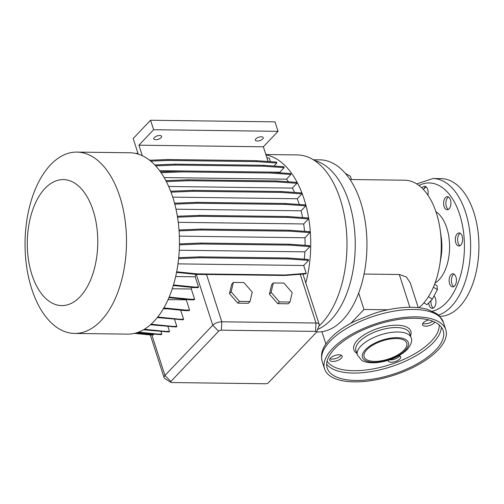 <?xml version="1.0" encoding="UTF-8"?>
<svg xmlns="http://www.w3.org/2000/svg" width="504" height="504" viewBox="0 0 504 504"><rect width="100%" height="100%" fill="white"/><g stroke="black" fill="none" stroke-linecap="round" stroke-linejoin="round"><path stroke-width="0.76" d="M233.358 282.435L231.689 284.193L229.477 293.599L237.812 303.137L248.359 303.276L250.028 301.518L252.239 292.112L243.904 282.568L233.358 282.435L231.147 291.841L229.477 293.599M231.147 291.841L239.482 301.379L237.812 303.137M239.482 301.379L250.028 301.518M332.407 348.68A63.693 27.273 -17.9 0 1 397.133 318.427A63.693 27.273 -17.9 0 1 445.813 329.786A63.693 27.273 -17.9 0 1 438.001 350.047A63.693 27.273 -17.9 0 1 373.281 380.299A63.693 27.273 -17.9 0 1 324.595 368.941A63.693 27.273 -17.9 0 1 332.407 348.68M403.943 350.198A22.378 9.582 -17.9 0 1 381.207 360.826A22.378 9.582 -17.9 0 1 364.102 356.832A22.378 9.582 -17.9 0 1 366.843 349.719A22.378 9.582 -17.9 0 1 389.586 339.085A22.378 9.582 -17.9 0 1 406.69 343.079A22.378 9.582 -17.9 0 1 403.943 350.198M435.721 350.015A60.94 26.095 -17.9 0 1 373.792 378.958A60.94 26.095 -17.9 0 1 327.216 368.096A60.94 26.095 -17.9 0 1 334.688 348.711A60.94 26.095 -17.9 0 1 396.616 319.769A60.94 26.095 -17.9 0 1 443.192 330.637A60.94 26.095 -17.9 0 1 435.721 350.015M428.728 319.933A6.539 2.804 162.1 0 0 423.31 322.774A6.539 2.804 162.1 0 0 422.51 324.859A6.539 2.804 162.1 0 0 427.512 326.025A6.539 2.804 162.1 0 0 434.158 322.919A6.539 2.804 162.1 0 0 434.776 322.087M432.684 321.187A6.539 2.804 -17.9 0 1 422.774 323.467M388.187 360.316A6.539 2.804 162.1 0 0 388.238 360.883A6.539 2.804 162.1 0 0 393.233 362.048A6.539 2.804 162.1 0 0 399.886 358.942A6.539 2.804 162.1 0 0 400.686 356.864A6.539 2.804 162.1 0 0 399.004 355.685M399.653 355.887A6.539 2.804 -17.9 0 1 399.118 356.574A6.539 2.804 -17.9 0 1 389.762 359.799M330.517 358.048A6.539 2.804 162.1 0 0 329.711 360.127A6.539 2.804 162.1 0 0 334.713 361.292A6.539 2.804 162.1 0 0 341.359 358.186A6.539 2.804 162.1 0 0 342.159 356.108A6.539 2.804 162.1 0 0 337.163 354.942A6.539 2.804 162.1 0 0 330.517 358.048M341.132 355.131A6.539 2.804 -17.9 0 1 340.597 355.818A6.539 2.804 -17.9 0 1 329.975 358.735M350.041 179.512L404.788 180.224A66.793 37.346 90.7 0 1 440.131 229.547L441.239 237.321A37.869 21.181 90.7 0 1 440.975 257.651L439.664 265.4A66.793 37.346 90.7 0 1 422.472 304.441A66.793 37.346 90.7 0 1 418.95 307.717M440.131 229.547A66.793 37.346 90.7 0 1 439.664 265.4M262.716 138.959A4.133 1.77 -17.9 0 1 258.521 140.918A4.133 1.77 -17.9 0 1 255.364 140.181A4.133 1.77 -17.9 0 1 255.868 138.865A4.133 1.77 -17.9 0 1 260.064 136.905A4.133 1.77 -17.9 0 1 263.227 137.642A4.133 1.77 -17.9 0 1 262.716 138.959M154.268 137.554A4.133 1.77 162.1 0 0 153.758 138.871A4.133 1.77 162.1 0 0 156.914 139.608A4.133 1.77 162.1 0 0 161.116 137.642A4.133 1.77 162.1 0 0 161.62 136.326A4.133 1.77 162.1 0 0 158.464 135.595A4.133 1.77 162.1 0 0 154.268 137.554M364.058 274.044L399.294 274.497L409.878 307.264M418.27 307.642L410.212 282.694L406.281 276.935L399.294 274.497M314.553 160.524A86.071 48.132 90.7 0 1 354.457 228.81A86.071 48.132 90.7 0 1 331.027 319.769A86.071 48.132 90.7 0 1 317.552 329.471M313.356 159.755L319.933 159.844A86.071 48.132 90.7 0 1 361.607 205.254A86.071 48.132 90.7 0 1 358.672 293.044A86.071 48.132 90.7 0 1 342.726 319.92A86.071 48.132 90.7 0 1 321.905 331.701L325.861 343.949M265.854 154.533L297.448 154.936A90.682 50.709 90.7 0 1 345.435 221.936A90.682 50.709 90.7 0 1 321.464 323.599A90.682 50.709 90.7 0 1 318.849 326.164M265.986 154.936A90.682 50.709 90.7 0 1 305.796 282.92M50.583 164.783A90.682 50.709 90.7 0 1 76.942 152.088A90.682 50.709 90.7 0 1 124.935 219.089A90.682 50.709 90.7 0 1 100.957 320.746A90.682 50.709 90.7 0 1 74.598 333.44A90.682 50.709 90.7 0 1 26.605 266.44A90.682 50.709 90.7 0 1 50.583 164.783M76.942 152.088L129.912 152.775A90.682 50.709 90.7 0 1 177.906 219.776A90.682 50.709 90.7 0 1 153.928 321.432A90.682 50.709 90.7 0 1 127.569 334.127L74.598 333.44M45.026 188.408A63.013 35.236 90.7 0 1 93.12 210.439A63.013 35.236 90.7 0 1 80.029 296.78A63.013 35.236 90.7 0 1 31.935 274.749A63.013 35.236 90.7 0 1 45.026 188.408M435.028 283.109A37.869 21.181 -89.3 0 0 438.934 279.89A37.869 21.181 -89.3 0 0 449.53 243.772A37.869 21.181 -89.3 0 0 435.947 211.724M460.196 233.283A6.539 3.66 -89.3 0 0 458.086 242.846A6.539 3.66 -89.3 0 0 460.039 245.713M455.799 242.821A6.539 3.66 90.7 0 1 455.83 236.225A6.539 3.66 90.7 0 1 459.062 232.942A6.539 3.66 90.7 0 1 462.149 236.143A6.539 3.66 90.7 0 1 462.118 242.739A6.539 3.66 90.7 0 1 458.892 246.021A6.539 3.66 90.7 0 1 455.799 242.821M448.484 197.026A6.539 3.66 -89.3 0 0 446.374 206.596A6.539 3.66 -89.3 0 0 448.327 209.456M444.087 206.564A6.539 3.66 90.7 0 1 444.125 199.968A6.539 3.66 90.7 0 1 447.35 196.686A6.539 3.66 90.7 0 1 450.444 199.886A6.539 3.66 90.7 0 1 450.406 206.482A6.539 3.66 90.7 0 1 447.18 209.765A6.539 3.66 90.7 0 1 444.087 206.564M425.735 186.6A6.539 3.66 -89.3 0 0 423.612 189.699M422.024 188.08A6.539 3.66 90.7 0 1 424.595 186.259A6.539 3.66 90.7 0 1 427.688 189.466A6.539 3.66 90.7 0 1 427.909 195.136M431.04 300.46A6.539 3.66 -89.3 0 0 431.424 305.21A6.539 3.66 -89.3 0 0 433.377 308.076M434.001 295.987A6.539 3.66 90.7 0 1 435.494 298.507A6.539 3.66 90.7 0 1 435.462 305.103A6.539 3.66 90.7 0 1 432.23 308.385A6.539 3.66 90.7 0 1 429.143 305.185A6.539 3.66 90.7 0 1 428.696 302.923M454.003 274.132A6.539 3.66 -89.3 0 0 451.893 283.695A6.539 3.66 -89.3 0 0 453.846 286.562M449.606 283.67A6.539 3.66 90.7 0 1 449.637 277.074A6.539 3.66 90.7 0 1 452.869 273.792A6.539 3.66 90.7 0 1 455.956 276.992A6.539 3.66 90.7 0 1 455.925 283.588A6.539 3.66 90.7 0 1 452.699 286.87A6.539 3.66 90.7 0 1 449.606 283.67M438.53 315.076A68.859 38.506 90.7 0 0 451.25 306.583A68.859 38.506 90.7 0 0 469.457 229.396A68.859 38.506 90.7 0 0 433.012 178.523L441.29 178.624A68.859 38.506 90.7 0 1 477.729 229.503A68.859 38.506 90.7 0 1 459.528 306.69A68.859 38.506 90.7 0 1 439.816 316.329M423.984 188.729A66.106 36.962 90.7 0 1 426.145 186.902M345.498 173.515L350.412 176.249L351.471 179.531M434.593 284.262L437.088 285.755L437.396 289.605L432.356 299.08L427.008 304.7L423.914 302.847M428.419 296.724L432.356 299.08M433.39 287.211L437.396 289.605M165.885 180.646L187.942 179.789L276.167 180.93L276.463 181.862L296.894 183.298L292.339 188.087A80.564 45.051 90.7 0 1 294.563 192.433M276.167 180.93L296.591 182.366L296.894 183.298M187.942 179.789L188.238 180.722L276.463 181.862M166.364 181.572L188.238 180.722M168.708 186.486L292.339 188.087M179.008 229.944L200.92 229.087L289.145 230.227L289.441 231.16L309.872 232.596L304.958 237.762A80.564 45.051 90.7 0 1 305.077 245.316M289.145 230.227L309.569 231.664L309.872 232.596M200.92 229.087L201.222 230.019L289.441 231.16M179.078 230.882L201.222 230.019M179.355 236.137L304.958 237.762M134.467 333.377L149.316 334.87L153.474 334.927L153.972 334.291M136.137 332.942L149.845 334.322L149.316 334.87M149.845 334.322L153.997 334.373M163.517 308.461L184.918 310.615L189.069 310.672L189.599 310.118L186.278 299.849L168.059 299.615M163.85 307.894L185.441 310.067L184.918 310.615M185.441 310.067L189.599 310.118M149.638 160.24L167.876 159.529L256.101 160.669L256.397 161.601L276.828 163.038L273.981 166.024M256.101 160.669L276.526 162.105L276.828 163.038M167.876 159.529L168.172 160.461L256.397 161.601M150.753 161.135L168.172 160.461M170.661 191.224L192.956 190.354L281.182 191.495L281.484 192.421L301.909 193.864L297.266 198.74A80.564 45.051 90.7 0 1 299.275 204.473M281.182 191.495L301.613 192.931L301.909 193.864M192.956 190.354L193.259 191.281L281.484 192.421M171.013 192.15L193.259 191.281M172.752 197.133L297.266 198.74M179.449 243.892L200.945 243.054L289.17 244.194L289.466 245.127L309.897 246.563L304.863 251.849A80.564 45.051 90.7 0 1 304.271 259.151M289.17 244.194L309.595 245.631L309.897 246.563M200.945 243.054L201.241 243.986L289.466 245.127M179.437 244.831L201.241 243.986M179.254 250.223L304.863 251.849M150.482 324.752L176.318 326.989L176.841 326.435L174.542 319.316M151.087 324.211L172.689 326.384L172.16 326.939M172.689 326.384L176.841 326.435M176.658 271.807L197.096 273.867L285.314 275.008L306.218 273.332L303.685 265.495L177.969 263.869M306.218 273.332L305.695 273.88L284.873 275.474L206.514 274.459A6.886 2.948 162.1 0 0 205.178 274.529L196.566 274.415L197.096 273.867M285.314 275.008L284.873 275.474M176.545 272.399L196.566 274.415M173.288 285.529L193.87 287.601L198.028 287.652L198.551 287.104L195.224 276.809L175.663 276.557M173.464 284.943L194.393 287.047L193.87 287.601M194.393 287.047L198.551 287.104M143.482 329.786L168.979 331.991L169.502 331.437L167.914 326.51M144.358 329.269L165.35 331.386L164.821 331.934M165.35 331.386L169.502 331.437M177.358 216.241L199.546 215.378L287.771 216.518L288.074 217.451L308.498 218.887L303.679 223.952L178.246 222.327M287.771 216.518L308.196 217.955L308.498 218.887M199.546 215.378L199.849 216.311L288.074 217.451M177.515 217.18L199.849 216.311M160.461 171.801L181.963 170.963L270.188 172.103L270.49 173.036L290.915 174.472L286.455 179.159L164.178 177.578M270.188 172.103L290.613 173.546L290.915 174.472M181.963 170.963L182.265 171.896L270.49 173.036M161.104 172.721L182.265 171.896M136.905 153.733L138.071 153.638M157.292 317.577L183.084 319.813L183.607 319.259L180.678 310.193M157.739 317.016L179.449 319.208L178.926 319.757M179.449 319.208L183.607 319.259M167.189 308.832L163.328 308.782M178.7 257.67L199.616 256.857L287.841 257.998L288.143 258.924L308.568 260.366L303.685 265.495M287.841 257.998L308.265 259.434L308.568 260.366M199.616 256.857L199.918 257.783L288.143 258.924M178.605 258.615L199.918 257.783M174.542 203.207L196.869 202.337L285.088 203.477L285.39 204.404L305.821 205.846L301.09 210.817L176.003 209.198M285.088 203.477L305.519 204.914L305.821 205.846M196.869 202.337L197.165 203.263L285.39 204.404M174.793 204.139L197.165 203.263M154.816 164.94L175.209 164.147L263.435 165.287L263.731 166.213L284.161 167.649L279.815 172.217L159.636 170.667M263.435 165.287L283.859 166.723L284.161 167.649M175.209 164.147L175.505 165.073L263.731 166.213M155.667 165.847L175.505 165.073M168.909 297.669L189.945 299.792L194.103 299.842L194.626 299.294L191.306 289.012L172.267 288.767M169.155 297.089L190.474 299.237L189.945 299.792M190.474 299.237L194.626 299.294M137.22 332.602L161.286 334.662L161.816 334.108L160.984 331.55M138.543 332.13L157.657 334.058L157.135 334.606M157.657 334.058L161.816 334.108M135.784 153.462L137.957 153.285M273.319 282.952L271.108 292.358L279.437 301.896L289.983 302.035L292.194 292.629L283.865 283.084L273.319 282.952L271.643 284.71L269.432 294.115L277.767 303.654L288.313 303.792L289.983 302.035M279.437 301.896L277.767 303.654M271.108 292.358L269.432 294.115M171.574 382.536L265.753 383.752A2.066 0.882 162.1 0 0 268.468 382.725L316.266 332.476A2.066 0.882 162.1 0 0 316.499 332.136A2.066 0.882 162.1 0 0 315.561 331.399L221.376 330.183A2.066 0.882 162.1 0 0 218.66 331.216L170.862 381.459A2.066 0.882 162.1 0 0 170.812 382.36A2.066 0.882 162.1 0 0 171.574 382.536M170.812 382.36L164.783 378.491A6.886 2.948 -17.9 0 1 164.109 377.679A6.886 2.948 -17.9 0 1 164.953 375.486L212.751 325.238A6.886 2.948 -17.9 0 1 221.804 321.798L315.989 323.02A6.886 2.948 -17.9 0 1 319.196 324.412A6.886 2.948 -17.9 0 1 319.127 325.464L316.499 332.136M358.672 293.044L363.983 309.481L387.859 309.79M350.866 323.266L363.983 309.481M321.905 331.701A86.071 48.132 90.7 0 1 317.709 331.972L316.569 331.96M191.917 287.406A80.564 45.051 90.7 0 1 191.306 289.012M279.815 172.217A80.564 45.051 90.7 0 1 280.526 172.834M301.09 210.817A80.564 45.051 90.7 0 1 302.602 217.564M195.842 274.346A80.564 45.051 90.7 0 1 195.224 276.809M186.505 299.445A80.564 45.051 90.7 0 1 186.278 299.849M303.679 223.952A80.564 45.051 90.7 0 1 304.536 231.311M286.455 179.159A80.564 45.051 90.7 0 1 288.42 181.793M266.937 157.872L269.312 158.111L270.465 161.683M268.109 161.513L263.353 146.79L278.063 131.33L275.001 121.855L150.57 120.248L133.188 138.518L138.222 154.111M263.353 146.79L138.921 145.183L153.625 129.723L150.57 120.248M278.063 131.33L153.625 129.723M142.317 155.704L138.921 145.183M330.013 341.277A63.693 27.273 -17.9 0 1 394.739 311.031A63.693 27.273 -17.9 0 1 443.425 322.384L439.116 315.624L436.666 313.601L427.455 309.368C422.755 308.026 417.413 307.327 411.421 307.264C399.628 307.213 387.097 309.292 373.829 313.513L354.507 321.363C344.484 326.39 336.477 332.023 330.479 338.241C324.192 345.404 319.832 351.584 322.201 361.538A63.693 27.273 -17.9 0 1 330.013 341.277M365.419 349.7A24.098 10.319 -17.9 0 1 397.095 337.661A24.098 10.319 -17.9 0 1 405.374 350.217A24.098 10.319 -17.9 0 1 373.697 362.256A24.098 10.319 -17.9 0 1 365.419 349.7M360.845 346.103A28.23 12.09 -17.9 0 1 389.535 332.69A28.23 12.09 -17.9 0 1 411.113 337.724L409.676 333.283A28.23 12.09 -17.9 0 0 388.099 328.249A28.23 12.09 -17.9 0 0 359.409 341.662A28.23 12.09 -17.9 0 0 355.95 350.639L357.38 355.081A28.23 12.09 -17.9 0 1 360.845 346.103M356.788 353.235A29.95 12.827 -17.9 0 1 357.506 340.162A29.95 12.827 -17.9 0 1 392.647 325.351A29.95 12.827 -17.9 0 1 410.521 335.885M439.192 324.885A59.22 25.358 -17.9 0 1 431.424 341.12A59.22 25.358 -17.9 0 1 374.163 368.72A59.22 25.358 -17.9 0 1 327.102 361.091M441.353 327.14A60.94 26.095 -17.9 0 1 433.327 342.613A60.94 26.095 -17.9 0 1 375.726 370.761A60.94 26.095 -17.9 0 1 326.668 364.184M418.981 185.466A64.38 36.005 90.7 0 1 461.689 221.766A64.38 36.005 90.7 0 1 446.298 302.69A64.38 36.005 90.7 0 1 432.413 311.182M170.862 381.459L164.953 375.486L151.843 334.902M218.66 331.216L212.751 325.238L196.333 274.39M300.233 274.239L315.989 323.02L315.561 331.399M221.376 330.183L221.804 321.798L206.514 274.459M445.813 329.786L443.425 322.384M357.38 355.081L361.702 360.291C363.712 361.651 368.361 363.447 377.767 362.552C390.008 360.851 399.829 356.498 407.219 349.511C411.195 344.704 412.493 340.78 411.113 337.724M433.012 178.523L416.739 183.916M164.109 377.679L150.287 334.883M319.196 324.412L302.948 274.1M324.595 368.941L322.201 361.538"/></g></svg>
